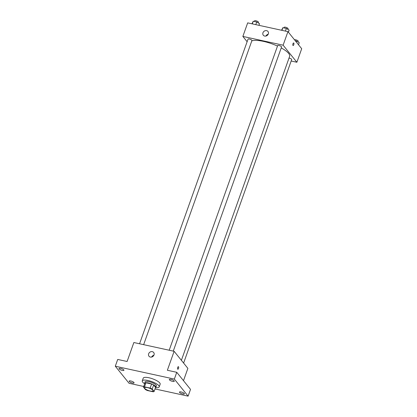 <?xml version="1.0" encoding="UTF-8"?>
<svg xmlns="http://www.w3.org/2000/svg" width="417" height="417" viewBox="0 0 417 417"><rect width="100%" height="100%" fill="white"/><g stroke="black" fill="none" stroke-linecap="round" stroke-linejoin="round"><path stroke-width="0.63" d="M152.836 390.187A4.493 1.261 19.6 0 1 153.044 390.818A4.493 1.261 19.6 0 1 148.384 390.5A4.493 1.261 19.6 0 1 144.574 387.805A4.493 1.261 19.6 0 1 148.322 387.831A4.493 1.261 19.6 0 1 152.836 390.187M150.141 388.076L144.496 386.846A5.802 1.626 19.6 0 0 143.484 387.164L145.413 389.556A5.802 1.626 19.6 0 0 147.477 390.547L153.122 391.777A5.802 1.626 19.6 0 0 154.134 391.459L152.205 389.061A5.802 1.626 19.6 0 0 150.141 388.076L151.59 384.015L145.94 382.785L144.496 386.846M154.134 391.459L155.583 387.393L153.654 385L152.205 389.061M143.484 387.164L144.928 383.098A5.802 1.626 19.6 0 1 145.94 382.785M151.59 384.015A5.802 1.626 19.6 0 1 153.654 385M155.499 387.628A5.989 1.678 -160.4 0 0 155.901 387.257A5.989 1.678 -160.4 0 0 150.818 383.666A5.989 1.678 -160.4 0 0 144.61 383.239A5.989 1.678 -160.4 0 0 144.689 383.776M144.61 383.239L145.095 381.883A5.989 1.678 19.6 0 1 150.089 381.92A5.989 1.678 19.6 0 1 156.104 385.063A5.989 1.678 19.6 0 1 156.38 385.902L155.901 387.257M144.683 383.796A8.986 2.523 19.6 0 1 142.27 380.877A8.986 2.523 19.6 0 1 149.76 380.929A8.986 2.523 19.6 0 1 158.788 385.647A8.986 2.523 19.6 0 1 159.205 386.908A8.986 2.523 19.6 0 1 155.494 387.643M142.27 380.877L143.234 378.167A8.986 2.523 19.6 0 1 150.73 378.219A8.986 2.523 19.6 0 1 159.753 382.936A8.986 2.523 19.6 0 1 160.17 384.198L159.205 386.908M120.675 368.425A2.622 0.735 19.6 0 1 123.948 370.301A2.622 0.735 19.6 0 1 121.232 370.114A2.622 0.735 19.6 0 1 119.007 368.539A2.622 0.735 19.6 0 1 120.675 368.425M170.996 379.387A2.622 0.735 19.6 0 1 174.275 381.263A2.622 0.735 19.6 0 1 171.554 381.075A2.622 0.735 19.6 0 1 169.328 379.501A2.622 0.735 19.6 0 1 170.996 379.387M181.124 391.949A2.622 0.735 19.6 0 1 184.397 393.825A2.622 0.735 19.6 0 1 181.682 393.643A2.622 0.735 19.6 0 1 179.456 392.069A2.622 0.735 19.6 0 1 181.124 391.949M130.802 380.987A2.622 0.735 19.6 0 1 134.076 382.863A2.622 0.735 19.6 0 1 131.355 382.676A2.622 0.735 19.6 0 1 129.134 381.102A2.622 0.735 19.6 0 1 130.802 380.987M155.03 388.946L188.103 396.15L174.348 379.079L115.3 366.22L129.061 383.286L143.724 386.481M183.496 380.669L187.874 368.367L174.118 351.302L167.363 370.265L176.756 372.308L190.517 389.379L188.103 396.15M176.756 372.308L174.348 379.079M174.118 351.302L133.857 342.529L127.107 361.492L117.714 359.444L115.3 366.22M154.019 354.95A2.997 2.617 141.1 0 1 151.715 357.035A2.997 2.617 141.1 0 1 149.005 356.243A2.997 2.617 141.1 0 1 149.693 352.329A2.997 2.617 141.1 0 1 153.67 352.485A2.997 2.617 141.1 0 1 154.019 354.95M178.382 366.679A1.308 0.521 -77.7 0 1 178.523 366.778A1.308 0.521 -77.7 0 1 178.565 368.268A1.308 0.521 -77.7 0 1 177.824 369.243A1.308 0.521 -77.7 0 1 177.59 367.851A1.308 0.521 -77.7 0 1 178.382 366.679A1.308 0.521 -77.7 0 1 178.523 366.778A1.308 0.521 -77.7 0 1 178.565 368.268A1.308 0.521 -77.7 0 1 177.824 369.243M151.632 357.056A2.997 2.617 141.1 0 1 153.904 355.227M281.23 47.934A20.97 5.885 19.6 0 1 288.653 53.433A20.97 5.885 19.6 0 1 289.622 56.373L181.39 360.324M251.805 40.892A20.97 5.885 19.6 0 1 277.498 46.079M173.269 351.114L281.569 46.975A2.069 0.579 -160.4 0 0 279.812 45.74A2.069 0.579 -160.4 0 0 277.675 45.589L169.198 350.228M289.028 58.046A2.069 0.579 19.6 0 1 291.598 59.25A2.069 0.579 19.6 0 1 291.692 59.542L183.61 363.077M139.565 343.775L248.042 39.135A2.069 0.579 19.6 0 1 249.767 39.146A2.069 0.579 19.6 0 1 251.842 40.23A2.069 0.579 19.6 0 1 251.936 40.522L143.641 344.661M291.17 61.012L296.878 62.258L283.117 45.187L242.861 36.42L247.125 41.71M242.861 36.42L247.682 22.872L287.938 31.645L301.699 48.711L296.878 62.258M287.938 31.645L283.117 45.187M268.324 33.939A2.997 2.617 141.1 0 1 266.02 36.029A2.997 2.617 141.1 0 1 263.309 35.236A2.997 2.617 141.1 0 1 264.003 31.317A2.997 2.617 141.1 0 1 267.975 31.473A2.997 2.617 141.1 0 1 268.324 33.939M293.651 42.961A1.308 0.521 -77.7 0 1 293.792 43.055A1.308 0.521 -77.7 0 1 293.834 44.551A1.308 0.521 -77.7 0 1 293.094 45.521A1.308 0.521 -77.7 0 1 292.864 44.129A1.308 0.521 -77.7 0 1 293.651 42.961A1.308 0.521 -77.7 0 1 293.797 43.055A1.308 0.521 -77.7 0 1 293.834 44.551A1.308 0.521 -77.7 0 1 293.094 45.521M265.937 36.05A2.997 2.617 141.1 0 1 268.209 34.215M288.392 32.203L289.137 30.113L286.359 28.455L282.872 27.694L281.569 30.259M286.359 28.455L285.421 31.093M282.872 27.694L281.934 30.337M283.961 27.929L284.185 27.303A2.069 0.579 19.6 0 1 285.906 27.319A2.069 0.579 19.6 0 1 287.985 28.403A2.069 0.579 19.6 0 1 288.079 28.695L287.845 29.341M258.915 25.322L259.504 23.66L256.731 21.997L253.244 21.236L251.941 23.8M256.731 21.997L255.788 24.639M253.244 21.236L252.301 23.878M254.328 21.476L254.552 20.85A2.069 0.579 19.6 0 1 256.278 20.86A2.069 0.579 19.6 0 1 258.352 21.945A2.069 0.579 19.6 0 1 258.446 22.237L258.217 22.888M298.515 44.765L299.26 42.675L296.487 41.017L295.283 40.751M296.487 41.017L296.185 41.867M294.465 39.735A2.069 0.579 19.6 0 1 296.336 39.975A2.069 0.579 19.6 0 1 298.108 40.965A2.069 0.579 19.6 0 1 298.207 41.257L297.973 41.903"/></g></svg>

